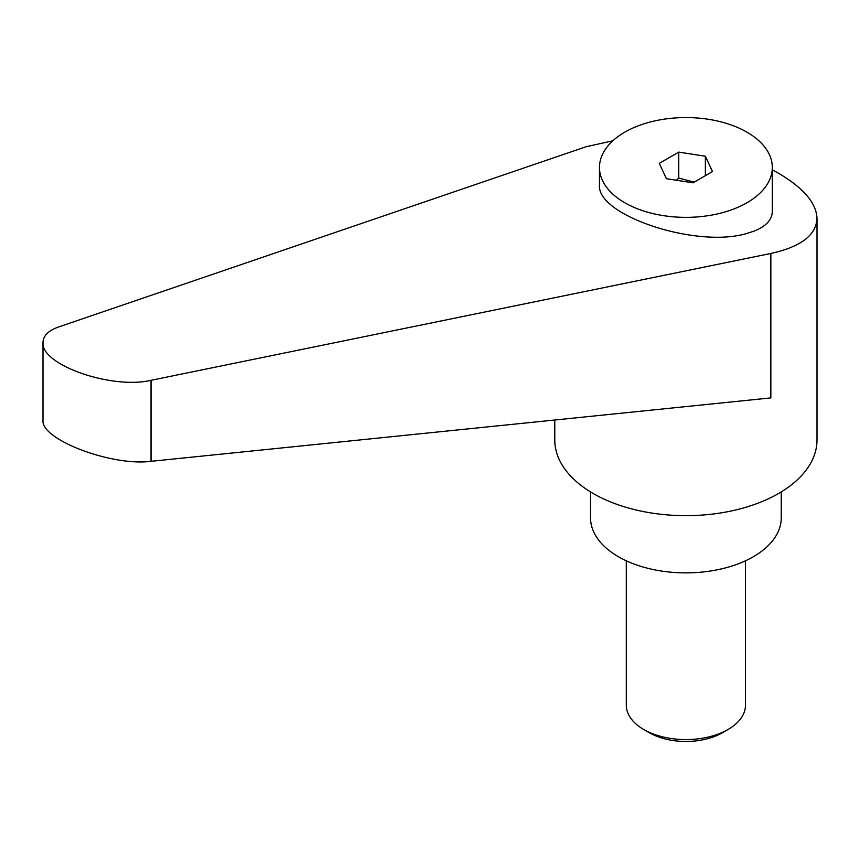<?xml version="1.0" encoding="UTF-8"?>
<svg xmlns="http://www.w3.org/2000/svg" width="860" height="860" viewBox="0 0 860 860"><rect width="100%" height="100%" fill="white"/><g stroke="black" fill="none" stroke-linecap="round" stroke-linejoin="round"><path stroke-width="1.29" d="M649.354 732.731L643.742 729.495L649.354 732.731A51.664 29.831 0 0 0 722.421 732.731L728.033 729.495A59.598 34.411 180 0 1 643.742 729.495L643.742 729.495A59.598 34.411 180 0 1 626.295 705.168L626.295 560.795M746.996 202.745A86.419 49.891 0 0 0 772.301 167.463A86.419 49.891 0 0 0 718.96 121.368A86.419 49.891 0 0 0 624.779 132.182A86.419 49.891 0 0 0 599.474 167.463A86.419 49.891 0 0 0 652.815 213.559A86.419 49.891 0 0 0 746.996 202.745M599.474 167.463L599.474 184.739C596.087 215.441 697.116 248.766 746.996 233.393L753.306 231.394C765.755 226.621 772.087 219.988 772.301 211.495L772.301 167.463M554.775 420.013L554.775 439.965A131.107 75.701 0 0 0 593.174 493.489A131.107 75.701 0 0 0 736.063 509.894A131.107 75.701 0 0 0 817 439.965L817 218.418C816.419 203.132 803.616 188.093 778.601 173.301L772.301 169.839M612.847 140.803L586.036 146.759L58.63 326.961C48.407 330.584 43.194 335.755 43 342.495C40.635 364.801 111.703 389.677 151.037 380.313L770.85 253.463C800.778 246.874 816.162 235.189 817 218.418M590.53 491.92L590.53 517.817A95.352 55.051 0 0 0 618.458 556.753A95.352 55.051 0 0 0 722.379 568.686A95.352 55.051 0 0 0 781.245 517.817L781.245 491.92M676.283 180.234L678.766 178.063L694.192 182.137M770.85 253.463L770.85 397.9L151.037 461.315C111.703 466.486 40.635 439.492 43 420.282L43 342.495M705.361 156.23L712.488 171.581L693.009 182.814L666.414 178.708L659.297 163.346L678.766 152.112L705.361 156.23L705.361 175.698M678.766 152.112L678.766 178.063M745.48 560.795L745.48 705.168A59.598 34.411 180 0 1 728.033 729.495M151.037 461.315L151.037 380.313"/></g></svg>
